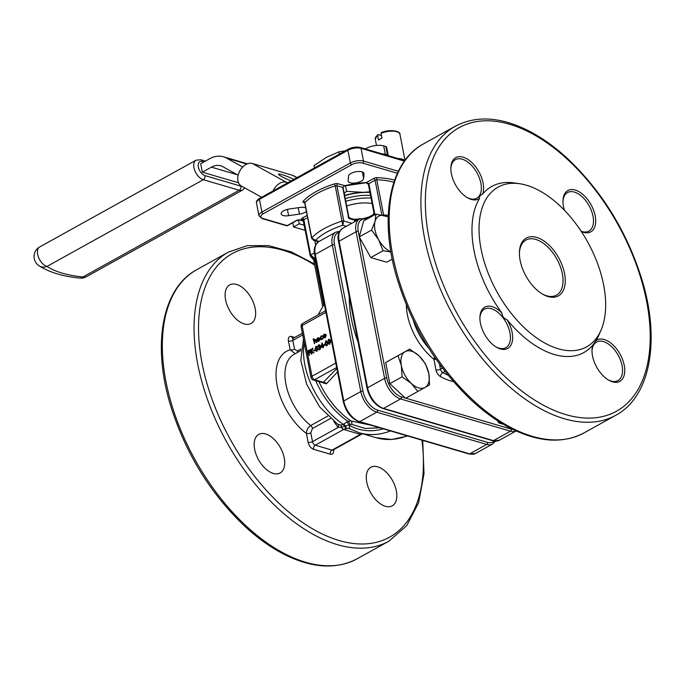 <?xml version="1.0" encoding="UTF-8"?>
<svg xmlns="http://www.w3.org/2000/svg" width="685" height="685" viewBox="0 0 685 685"><rect width="100%" height="100%" fill="white"/><g stroke="black" fill="none" stroke-linecap="round" stroke-linejoin="round"><path stroke-width="1.03" d="M261.627 197.254L241.394 186.046A12.595 8.7 -61 0 1 239.048 172.552A12.595 8.7 -61 0 1 252.363 163.492L286.219 182.244A12.595 8.7 119 0 0 273.075 190.901M296.888 177.689L292.529 175.274L252.363 163.492M292.529 175.274A12.595 8.7 -61 0 1 293.771 175.797L297.033 177.603M287.82 182.715L286.219 182.244M291.116 180.883A11.808 1.31 -157.1 0 1 278.495 174.17A11.808 1.31 -157.1 0 1 281.912 174.624A11.808 1.31 -157.1 0 1 293.891 179.35M238.166 175.197L222.882 166.729A20.464 14.625 -73.7 0 0 220.733 165.83A20.464 14.625 -73.7 0 0 211.417 167.149L202.34 172.183L200.696 163.724L209.773 158.689A29.909 21.372 106.3 0 1 223.396 156.762A29.909 21.372 106.3 0 1 226.529 158.081L242.695 167.029M349.264 296.631A95.249 53.987 61 0 0 358.109 342.14M390.895 251.96L383.052 250.744L378.625 239.69L371.561 230.1L375.063 221.366L375.937 214.105L363.641 220.921L359.265 236.916L370.765 257.569L386.631 262.218L392.231 259.11M389.799 383.66L405.589 398.268L417.884 391.443L411.3 383.412L402.086 376.836L389.799 383.66L385.681 362.502L409.664 349.127L418.877 355.703L425.453 363.735L428.827 373.582L429.572 384.893L417.884 391.443M497.515 420.693L498.757 422.919L503.269 424.238M548.094 296.571A33.06 18.735 -119 0 1 542.708 294.207A33.06 18.735 -119 0 1 519.427 252.251A33.06 18.735 -119 0 1 539.866 238.637A33.06 18.735 -119 0 1 564.534 273.486A33.06 18.735 -119 0 1 548.094 296.571M526.448 185.233A91.31 51.752 -119 0 1 590.016 246.403A91.31 51.752 -119 0 1 600.976 330.281A91.31 51.752 -119 0 1 497.087 292.084A91.31 51.752 -119 0 1 519.65 183.726A91.31 51.752 -119 0 1 526.448 185.233M339.34 154.125L338.895 151.83L326.206 157.473L314.013 165.642L314.458 167.936M338.895 151.83L345.266 150.837M365.293 148.936L366.175 148.448A12.595 5.163 -11 0 1 383.703 145.896L385.818 146.513A3.151 1.293 -11 0 1 386.64 147.172L388.284 155.623A3.151 1.293 169 0 0 387.462 154.973L385.347 154.348A12.595 5.163 169 0 0 381.896 153.8M381.442 135.579L378.094 134.594L377.606 135.253A12.578 5.163 169 0 0 375.26 139.141L376.485 145.443M378.094 134.594L377.606 135.253L378.54 140.048A12.578 5.163 169 0 1 381.939 138.156L381.014 133.361L381.494 132.71L381.014 133.361A12.578 5.163 169 0 1 399.954 134.346L405.006 160.316M344.632 195.49A29.909 12.27 -11 0 1 363.127 192.339A29.909 12.27 -11 0 1 367.177 192.357M328.946 339.452L330.649 341.113L329.862 344.153L328.988 344.161M329.408 339.323L328.526 339.323L330.221 340.993L329.434 344.033L328.766 344.127L329.194 344.247M324.784 344.324L325.289 344.906L323.911 345.677L323.397 345.094L325.127 344.427M322.575 346.927L320.811 347.543L322.078 342.902L322.746 345.959L323.166 345.728L323.037 347.449L322.515 346.601L320.426 347.432L319.458 349.564L319.886 349.692L318.696 349.701L319.458 349.564L318.003 348.913L319.15 349.316M322.147 342.86L323.106 345.762M323.166 345.728L323.466 347.578L322.721 347.629M314.809 349.855L315.323 350.437L313.516 351.088L313.43 350.626L315.16 349.958M311.529 351.962L311.923 353.982L311.178 354.034L310.305 349.564L311.05 349.504L311.238 350.48M310.63 349.384L310.964 351.088L312.129 348.554L313.011 348.417L311.632 351.405L314.021 352.818L311.076 351.696L311.923 353.982M309.663 349.924L308.318 351.174L308.584 352.552L310.014 351.756L310.528 352.338L309.098 353.135L309.2 355.489L307.908 350.891L309.663 349.924L310.168 350.506L308.738 351.294L308.944 352.347M324.604 334.366L325.709 334.357L326.3 335.316L325.264 337.756L324.202 337.808M325.461 334.237L325.872 335.188L324.844 337.628L323.988 337.774L323.149 336.703L323.286 335.342L324.185 334.246L325.461 334.237M315.973 340.317L315.168 340.051L314.441 341.413L314.475 343.682L313.156 338.964L313.901 338.912L314.132 340.094M315.545 339.495L314.723 339.495L316.778 342.397L316.033 342.457L315.168 340.051M315.151 339.614L316.453 340.728L316.778 342.397M317.686 337.851L318.876 337.902L319.381 338.878L317.027 340.188L318.217 340.856L319.381 339.666L318.337 341.241L316.684 340.291L316.778 339.032L317.686 337.851L319.296 338.03L318.114 337.97L319.296 338.03L319.801 339.007L317.446 340.308L318.645 340.984M319.381 339.666L319.801 339.786L318.765 341.361L317.737 341.421M321.488 336.104L322.841 336.198L321.539 336.515L320.657 338.424L321.085 339.126M321.539 336.515L322.181 336.438L321.111 336.395L320.238 338.296L321.616 338.972L322.781 337.936L321.693 339.375L320.743 339.537L319.921 338.518L321.059 335.975L322.447 335.95L322.609 336.558M322.781 337.936L323.2 338.065L322.113 339.503L320.957 339.572M316.205 346.524L318.003 348.913M317.48 348.057L316.693 351.097L315.031 349.418L315.785 346.396L317.9 348.185L317.121 351.225L316.247 351.225M316.667 346.387L315.785 346.396M319.938 345.737L319.073 345.437L318.457 346.541L317.712 346.601L318.559 344.855L319.475 344.838M318.979 344.983L320.255 345.557L320.015 346.713L320.854 347.552L319.886 349.692L318.431 349.033M320.015 346.713L320.426 347.432M319.869 347.218L318.816 347.312L319.51 345.608L319.073 345.437M326.171 340.984L327.875 342.654L327.087 345.694L326.223 345.694M326.634 340.856L325.752 340.865L327.456 342.526L326.668 345.565L326 345.66L326.42 345.788M303.506 338.947L300.792 360.25L306.649 384.216L319.561 406.821L337.645 424.143L340.762 425.085L343.022 424.58L347.894 421.258L351.054 420.975L371.039 425.239M337.517 371.938L326.411 383.814L322.849 382.761M366.758 482.214A22.04 12.493 -119 0 1 370.859 467.281A22.04 12.493 -119 0 1 392.479 480.493A22.04 12.493 -119 0 1 392.248 505.83A22.04 12.493 -119 0 1 366.758 482.214M254.649 449.326A22.04 12.493 -119 0 1 258.75 434.393A22.04 12.493 -119 0 1 280.37 447.605A22.04 12.493 -119 0 1 280.139 472.941A22.04 12.493 -119 0 1 254.649 449.326M225.588 299.842A22.04 12.493 -119 0 1 229.689 284.909A22.04 12.493 -119 0 1 251.309 298.121A22.04 12.493 -119 0 1 251.078 323.457A22.04 12.493 -119 0 1 225.588 299.842M295.235 353.691L290.157 349.838A3.151 1.293 169 0 0 294.541 349.196L297.401 350.994L301.006 348.999M379.721 427.782L365.131 428.459L351.568 424.298L341.532 427.175L338.116 427.44L333.741 421.335M330.401 418.552L312.471 428.502L310.793 432.817A3.151 1.293 -11 0 1 306.409 433.459C306.495 430.06 307.916 427.431 310.699 425.548L327.747 416.086M313.653 258.288L314.09 257.962L311.041 257.123L310.271 255.728A1.575 0.642 -11 0 1 310.177 255.565L310.177 255.565A1.575 0.642 -11 0 1 310.665 254.948L314.09 257.962A3.151 1.781 -119 0 1 315.562 258.998M363.624 178.494A7.869 3.228 -11 0 1 356.054 182.878A7.869 3.228 -11 0 1 348.151 181.123A7.869 3.228 -11 0 1 348.134 180.754L348.511 176.105A7.869 3.228 -11 0 1 356.089 171.721A7.869 3.228 -11 0 1 363.992 173.476A7.869 3.228 -11 0 1 364.009 173.844L363.624 178.494L362.356 171.969M306.375 211.408A7.869 3.228 -11 0 1 299.465 214.097L288.625 215.681A7.869 3.228 -11 0 1 281.167 213.857A7.869 3.228 -11 0 1 289.164 209.036L300.013 207.452A7.869 3.228 -11 0 1 305.656 207.709M482.608 194.129C479.928 195.371 478.926 196.775 479.594 198.35A23.615 13.383 -119 0 1 467.487 197.76A23.615 13.383 -119 0 1 450.85 167.782A23.615 13.383 -119 0 1 465.449 158.064A23.615 13.383 -119 0 1 483.071 182.955A23.615 13.383 -119 0 1 482.608 194.129A94.95 53.815 -119 0 1 514.212 182.929L519.65 183.726M501.891 313.019C502.156 316.316 503.86 318.516 507.003 319.63A23.615 13.383 -119 0 1 512.132 332.448A23.615 13.383 -119 0 1 496.539 347.252A23.615 13.383 -119 0 1 479.911 317.275A23.615 13.383 -119 0 1 501.891 313.019A94.95 53.815 -119 0 1 479.594 198.35M592.996 344.855L596.01 340.633A23.615 13.383 -119 0 1 612.125 344.127A23.615 13.383 -119 0 1 624.24 365.328A23.615 13.383 -119 0 1 608.657 380.132A23.615 13.383 -119 0 1 592.02 350.155A23.615 13.383 -119 0 1 592.996 344.855A94.95 53.815 -119 0 1 507.003 319.63M600.976 330.281L598.776 335.316A94.95 53.815 -119 0 1 596.01 340.633M564.423 210.261A23.615 13.383 -119 0 1 562.959 200.671A23.615 13.383 -119 0 1 577.558 190.944A23.615 13.383 -119 0 1 595.188 215.844A23.615 13.383 -119 0 1 581.351 231.547M349.453 218.284L348.751 218.438L342.723 187.433L336.917 185.729L343.767 220.964L342.757 225.254L335.239 185.832A55.1 22.605 169 0 0 304.885 202.683L311.735 237.918L315.537 240.358L313.687 240.435L311.598 238.26A1.575 0.642 -11 0 1 311.735 237.918A55.1 22.605 -11 0 1 342.089 221.067A1.575 0.642 -11 0 1 343.767 220.964L351.756 223.31M381.828 214.902L375.08 180.172L368.847 183.631L366.261 182.604L373.745 178.451A3.151 1.293 169 0 1 377.144 177.672A56.675 23.256 -11 0 1 394.594 180.155M374.25 212.752L374.875 214.636L368.718 218.053A1.575 0.89 -119 0 1 369.009 216.982L373.197 214.662L373.959 213.035L368.359 184.239L366.055 182.767A1.575 0.505 -92.3 0 0 366.261 182.604A45.655 18.735 -11 0 0 344.752 185.738L342.723 187.433A1.575 0.642 -11 0 1 343.134 187.767L348.819 217.017L349.77 218.061L353.794 219.243A1.575 1.122 -73.7 0 1 354.487 220.125L348.751 218.438L348.126 216.563M368.359 184.239A1.575 0.642 169 0 1 368.847 183.631L374.875 214.636L373.385 214.79M303.481 221.144L302.188 220.707A1.575 1.122 -73.7 0 0 302.898 220.604L303.429 220.861M344.897 185.703L337.774 183.691A3.151 1.293 169 0 0 334.417 183.897A56.675 23.256 -11 0 0 303.198 201.227A3.151 1.293 169 0 0 303.746 202.572L304.697 202.854M316.753 261.405L315.323 261.935L313.696 260.035L322.712 306.409M333.509 449.797A6.413 3.631 61 0 1 330.307 454.198A3.151 2.252 106.3 0 1 332.028 450.122A3.262 1.849 61 0 0 333.047 450.054L361.415 434.307A3.262 1.849 61 0 1 360.404 434.376L343.647 429.461L315.271 445.207L332.028 450.122L360.404 434.376A12.595 8.999 106.3 0 1 360.55 434.299L362.219 433.639M343.459 424.238A3.151 2.115 49.1 0 1 345.42 425.993A3.262 2.218 87.2 0 0 347.201 428.399L343.784 429.384A12.595 8.999 -73.7 0 0 343.647 429.461A3.262 1.849 61 0 1 341.344 427.217A3.151 1.661 95.2 0 0 340.608 425.068M436.139 359.325L433.896 359.214A3.151 1.541 128.3 0 1 434.735 357.287M340.762 425.085A3.151 1.67 93.8 0 1 341.532 427.175A3.262 1.867 61.9 0 0 343.784 429.384M360.55 434.299A3.262 1.867 61.9 0 0 361.552 434.239L362.665 433.768M313.499 258.339A3.151 2.064 -101.1 0 1 315.323 261.935L323.68 304.919M351.568 424.298A3.151 2.183 116.9 0 0 351.054 420.975A61.462 34.832 61 0 1 318.902 381.605M383.292 428.836A81.755 58.413 -73.7 0 1 349.735 425.556A15.858 11.328 106.3 0 0 348.665 425.06A3.151 1.781 61 0 0 346.661 421.943M345.24 426.053A3.151 2.098 50 0 0 343.331 424.34A59.826 33.907 61 0 1 304.251 342.825M310.793 432.817L312.514 441.645L338.116 427.44A3.151 2.183 117.9 0 0 337.645 424.143M434.975 359.377A3.151 0.762 111.3 0 1 435.326 358.144M466.896 197.408A22.04 12.493 61 0 0 476.777 198.205A22.04 12.493 61 0 0 480.879 183.272A22.04 12.493 61 0 0 455.388 159.665A22.04 12.493 61 0 0 450.841 168.467M581.163 231.265A22.04 12.493 61 0 0 588.894 231.093A22.04 12.493 61 0 0 592.996 216.16A22.04 12.493 61 0 0 567.497 192.545A22.04 12.493 61 0 0 562.95 201.356M608.066 379.781A22.04 12.493 61 0 0 617.947 380.577A22.04 12.493 61 0 0 622.048 365.644A22.04 12.493 61 0 0 596.558 342.038A22.04 12.493 61 0 0 592.011 350.84M495.957 346.893A22.04 12.493 61 0 0 505.838 347.697A22.04 12.493 61 0 0 509.94 332.764A22.04 12.493 61 0 0 484.449 309.149A22.04 12.493 61 0 0 479.894 317.96M326.411 383.814A3.151 2.714 28.8 0 0 323.337 382.281L336.849 368.521M323.337 382.281L323.174 382.864L313.199 379.935A3.151 2.252 106.3 0 0 314.638 379.73L323.337 382.281M315.554 340.197L314.749 339.923L314.021 341.293L314.792 343.502M313.482 338.784L313.858 340.728L314.723 339.495M317.617 340.959L318.217 340.856M318.765 341.361L317.934 341.507M316.984 339.769L318.979 338.655L317.78 338.244L316.984 339.769M318.979 338.655L317.78 338.244L318.208 338.364L317.403 339.888M318.671 338.236L318.208 338.364M320.863 339.092L321.616 338.972M324.904 334.554L324.262 334.648L323.474 336.523L324.758 337.225L325.555 335.376L324.262 334.648L324.313 337.362M324.091 337.328L324.758 337.225M325.872 335.188L326.3 335.316M325.11 334.648L324.681 334.768M310.014 351.756L308.678 353.006L309.517 355.309M312.591 348.297L311.213 351.285L314.021 352.818M313.602 352.689L313.165 352.929M314.903 350.318L313.516 351.088M317.121 351.225L316.453 351.319M315.357 349.239L316.616 350.634L317.241 349.436L317.155 348.237L315.879 346.85L315.357 349.239L317.044 350.763M316.136 350.694L316.616 350.634M316.367 346.79L315.879 346.85L316.307 346.97L315.776 349.359M319.51 345.608L318.653 345.308L318.028 346.422L318.457 346.541M318.328 348.733L319.381 349.102L320.109 347.646L319.681 347.115M320.109 347.646L318.816 347.312M319.381 349.102L318.825 349.222M319.595 346.593L320.058 346.756L319.595 346.593L320.255 345.557M318.559 344.855L319.835 345.437M321.351 346.738L322.429 346.139L322.053 344.195L321.351 346.738M323.037 347.449L323.466 347.578M323.251 346.19L323.68 346.31M322.241 345.171L321.89 346.439M324.87 344.786L323.491 345.548M327.087 345.694L325.007 343.887L325.752 340.865M325.332 343.707L326.591 345.103L327.216 343.904L327.13 342.705L325.854 341.318L325.332 343.707L327.01 345.223M326.103 345.163L326.591 345.103M326.334 341.258L325.854 341.318L325.752 343.827M329.862 344.153L327.772 342.346L328.526 339.323M328.098 342.166L329.357 343.562L329.982 342.372L329.896 341.164L328.62 339.777L328.098 342.166L329.785 343.69M328.877 343.622L329.357 343.562M329.108 339.717L328.62 339.777L329.048 339.906L328.526 342.294M332.208 342.491L330.547 340.813L331.292 337.791M331.394 338.244L330.872 340.633L332.131 342.029M331.197 339.452L331.677 341.901M372.109 203.548A25.191 10.335 169 0 0 346.67 205.98M371.039 198.042A34.635 14.214 169 0 0 345.762 201.296M370.517 195.362A34.361 14.094 169 0 0 345.24 198.599M369.951 192.425A34.635 14.214 169 0 0 344.675 195.679M369.84 191.851L363.127 192.339L346.576 191.338L344.195 193.23M345.48 185.703L346.576 191.338M397.848 158.483A12.578 5.163 -11 0 1 404.604 160.461M542.126 293.865A31.484 17.844 61 0 0 556.485 295.132A31.484 17.844 61 0 0 562.342 273.803A31.484 17.844 61 0 0 525.926 240.075A31.484 17.844 61 0 0 519.41 252.928M375.937 214.105L388.224 216.794M371.561 230.1L359.265 236.916M383.052 250.744L370.765 257.569M388.215 216.991A20.464 11.602 -119 0 0 385.184 215.698A20.464 11.602 61 0 0 375.063 221.366A20.464 11.602 61 0 0 378.625 239.69A20.464 11.602 61 0 0 390.87 251.832M402.086 376.836L401.35 365.525L397.976 355.678L385.681 362.502M397.976 355.678L409.664 349.127M499.964 422.251L498.757 422.919M401.35 365.525A20.464 11.602 -119 0 1 405.135 351.67A20.464 11.602 61 0 1 418.877 355.703A20.464 11.602 61 0 1 428.827 373.582A20.464 11.602 61 0 1 425.042 387.436A20.464 11.602 61 0 1 411.3 383.412A20.464 11.602 61 0 1 401.35 365.525M238.551 182.801L202.34 172.183M298.514 219.996L299.251 223.807L293.582 226.958L292.76 222.736M304.286 225.279L299.251 223.807M305.279 230.383L293.582 226.958M246.883 164.049L226.529 158.081M439.505 364.035L440.515 369.232A3.262 1.336 -11 0 1 435.968 369.891L433.896 359.214A47.231 26.766 -119 0 1 406.376 304.859M453.393 381.528A63.089 35.757 -119 0 1 440.489 376.587A6.525 3.699 61 0 1 435.968 369.891M366.638 219.26A17.322 9.813 61 0 0 358.298 231.427L359.325 236.719M359.411 237.181L386.785 378A17.322 9.813 61 0 0 401.427 396.915L405.392 398.079M405.743 398.182L511.353 429.161A17.322 9.813 61 0 0 513.048 429.495M325.932 312.343L302.111 325.555L311.975 376.296L335.787 363.076M314.698 265.155A162.157 91.901 61 0 0 202.101 363.435A162.157 91.901 61 0 0 334.28 538.958A162.157 91.901 61 0 0 421.926 440.164M330.307 454.198L313.55 449.283A6.413 3.631 61 0 1 308.13 442.287L306.409 433.459A50.382 28.556 -119 0 1 277.142 385.45A50.382 28.556 -119 0 1 290.157 349.838L288.445 341.01A3.151 1.293 169 0 0 292.829 340.376L294.541 349.196M294.73 337.44L291.63 336.532A6.413 3.631 61 0 0 288.445 341.01M302.71 334.888L292.829 340.376A3.262 1.849 -119 0 1 293.437 338.159L302.385 333.193M413.26 320.238A44.08 24.985 61 0 0 428.844 348.322M300.835 350.574L294.113 354.308A44.08 24.985 61 0 0 286.373 386.349A44.08 24.985 61 0 0 310.699 425.548A3.151 1.781 61 0 1 312.471 428.502M349.898 424.383A3.151 1.781 61 0 0 347.894 421.258A59.826 33.907 -119 0 1 315.708 380.672M317.532 241.565L317.686 242.362M302.188 220.707L299.893 220.031A1.575 1.122 -73.7 0 0 300.612 219.936A3.151 1.293 169 0 0 296.228 220.57A1.575 0.89 61 0 0 296.716 220.536L287.64 225.57A1.575 0.89 61 0 1 287.152 225.605L296.228 220.57M300.612 219.936L302.898 220.604A56.675 23.256 -11 0 1 301.691 219.542A3.151 1.293 169 0 1 302.479 217.993L307.154 215.407M397.403 173.279L362.648 163.09A7.869 3.228 169 0 0 351.696 164.683L263.228 213.78A7.869 3.228 169 0 0 262.843 218.472L287.152 225.605A1.575 1.122 106.3 0 1 286.441 225.708A1.575 1.575 0 0 0 287.64 225.57M393.875 182.236A55.1 22.605 169 0 0 376.776 179.778L383.626 215.013A55.1 22.605 -11 0 1 388.267 215.278M346.353 226.307L342.757 225.254A51.957 21.312 169 0 0 315.537 240.358L319.133 241.411M339.178 232.343A17.322 9.813 61 0 0 334.477 244.648L362.973 391.221A17.322 9.813 61 0 0 377.606 410.135L487.54 442.382A17.322 9.813 61 0 0 494.185 441.063M228.49 252.08L196.732 269.702A165.308 93.691 61 0 0 195.028 459.712A165.308 93.691 61 0 0 357.159 558.789L388.909 541.167A165.308 93.691 -119 0 1 197.717 364.069A165.308 93.691 -119 0 1 228.49 252.08L247.259 245.658L268.46 245.615L291.159 251.832L314.466 263.982M566.024 414.656A162.157 91.901 61 0 0 617.981 224.569A162.157 91.901 61 0 0 429.409 169.255A162.157 91.901 61 0 0 566.024 414.656M564.303 418.74A165.308 93.691 -119 0 1 435.711 277.434A165.308 93.691 -119 0 1 455.319 126.211L423.57 143.833A165.308 93.691 61 0 0 421.857 333.835A165.308 93.691 61 0 0 583.988 432.92L615.746 415.298A165.308 93.691 -119 0 1 564.303 418.74M469.662 453.855L486.675 444.419L376.75 412.173L359.736 421.617L469.662 453.855A18.889 10.703 61 0 0 475.544 453.461L468.942 453.958A1.575 1.122 -73.7 0 0 469.662 453.855M343.767 400.982L360.781 391.537L332.285 244.965L315.271 254.4L343.767 400.982A18.889 10.703 61 0 0 359.736 421.617A1.575 1.122 -73.7 0 1 359.017 421.712C351.131 418.484 345.882 411.771 343.279 401.59A1.575 0.642 -11 0 1 343.767 400.982M338.604 241.796C337.106 236.351 338.441 231.881 342.611 228.388A18.889 10.703 61 0 0 339.092 241.189A1.575 0.642 -11 0 0 338.604 241.796L367.091 388.378A1.575 0.642 169 0 1 367.58 387.761L384.593 378.325L356.106 231.744L339.092 241.189L367.58 387.761A18.889 10.703 61 0 0 383.557 408.397A1.575 1.122 106.3 0 1 382.838 408.5L492.763 440.746A1.575 1.122 106.3 0 0 493.483 440.643L510.496 431.199L400.562 398.953L383.557 408.397L493.483 440.643A18.889 10.703 61 0 0 499.356 440.249L516.122 430.942A18.889 10.703 -119 0 1 510.496 431.199A1.575 1.122 -73.7 0 0 511.353 429.161M377.606 410.135A1.575 1.122 106.3 0 1 376.75 412.173A18.889 10.703 -119 0 1 360.781 391.537A1.575 0.642 169 0 1 362.973 391.221M401.427 396.915A1.575 1.122 106.3 0 1 400.562 398.953A18.889 10.703 -119 0 1 384.593 378.325A1.575 0.642 169 0 1 386.785 378M475.544 453.461L492.558 444.026A18.889 10.703 -119 0 1 486.675 444.419A1.575 1.122 106.3 0 0 487.54 442.382M334.477 244.648A1.575 0.642 169 0 0 332.285 244.965A18.889 10.703 -119 0 1 335.804 232.164L318.79 241.608A18.889 10.703 61 0 0 315.271 254.4A1.575 0.642 -11 0 0 314.783 255.017C313.285 249.571 314.62 245.102 318.79 241.608M358.298 231.427A1.575 0.642 169 0 0 356.106 231.744A18.889 10.703 -119 0 1 359.616 218.952L342.611 228.388M357.741 219.988A37.786 15.498 169 0 0 357.022 220.133L357.073 220.364M307.582 217.624L303.815 219.714L310.665 254.948L314.466 252.842M315.631 244.99L314.809 240.769M354.779 221.632L354.487 220.125A3.151 1.293 -11 0 0 357.022 220.133L356.859 219.217L353.794 219.243M366.972 218.678A3.151 1.293 -11 0 0 368.718 218.053L368.727 218.104M404.441 161.095L361.046 148.362A9.444 3.879 169 0 0 347.894 150.28A1.575 0.89 -119 0 1 348.194 149.219L259.726 198.307A1.575 0.89 -119 0 0 259.435 199.378L261.901 212.059L350.36 162.97L347.894 150.28L259.435 199.378A9.444 3.879 169 0 0 256.498 203.034L258.964 215.724A9.444 3.879 -11 0 1 261.901 212.059A1.575 0.89 -119 0 0 263.228 213.78M404.844 160.538L360.353 147.489A1.575 1.122 -73.7 0 1 361.046 148.362L363.512 161.052L398.353 171.276M351.696 164.683A1.575 0.89 -119 0 1 350.36 162.97A9.444 3.879 -11 0 1 363.512 161.052A1.575 1.122 -73.7 0 1 362.648 163.09M315.237 257.329L314.09 257.962M382.787 215.099A1.575 0.642 -11 0 1 383.626 215.013M373.745 178.451A1.575 0.89 61 0 1 375.08 180.172A1.575 0.642 -11 0 1 376.776 179.778A1.575 0.702 91.9 0 1 377.144 177.672M366.013 218.395L364.3 218.07M334.417 183.897L335.239 185.832A1.575 0.642 -11 0 1 336.917 185.729A1.575 1.122 -73.7 0 1 337.774 183.691M311.598 238.26L304.748 203.025A1.575 0.642 -11 0 1 304.885 202.683A1.575 1.259 42.6 0 0 303.198 201.227M304.748 203.025L304.388 202.443A1.575 1.122 -73.7 0 0 303.746 202.572M303.421 220.493A1.575 0.642 -11 0 1 303.327 220.33A1.575 0.642 -11 0 1 303.815 219.714A1.575 0.89 61 0 0 302.479 217.993M303.327 220.202A1.575 1.379 -45.9 0 0 301.691 219.542M262.843 218.472A1.575 1.122 106.3 0 1 262.124 218.575L286.441 225.708M366.86 219.14A1.575 1.122 -73.7 0 0 366.218 218.455L359.616 218.952M390.476 430.942A85.017 60.742 106.3 0 1 359.394 432.809L376.151 437.724A85.017 60.742 -73.7 0 0 407.233 435.857M445.01 371.339L442.775 372.58A3.262 1.849 -119 0 1 440.515 369.232L442.527 368.11M440.489 376.587A3.262 1.978 -60.7 0 1 442.775 372.58A59.826 33.907 61 0 0 448.041 375.149M350.181 428.947A12.595 8.999 -73.7 0 0 349.384 428.647A12.595 8.999 -73.7 0 0 347.201 428.399M308.13 442.287A3.151 1.293 -11 0 0 312.514 441.645A3.262 1.849 61 0 0 315.271 445.207A3.151 2.252 -73.7 0 0 313.55 449.283M291.63 336.532A3.151 2.252 -73.7 0 0 292.983 338.287L293.437 338.159M343.022 424.58A3.151 2.055 58.4 0 1 344.658 426.25A3.262 2.064 81.9 0 0 346.404 428.467M349.735 425.556A3.262 2.252 118.7 0 0 350.36 429.058L359.394 432.809M297.324 352.527A3.151 1.781 61 0 0 297.401 350.994M299.465 214.097L298.232 207.718M288.625 215.681L287.4 209.379M364.009 173.844L363.863 173.117M336.652 367.511L314.638 379.73A3.151 1.781 -119 0 1 311.975 376.296A3.151 1.293 -11 0 0 310.999 377.512A3.151 3.151 0 0 0 313.199 379.935M310.999 377.512L301.135 326.779A3.151 1.293 -11 0 1 302.111 325.555A3.151 1.781 -119 0 1 302.701 323.423L325.615 310.707M383.703 145.896L385.347 154.348M387.462 154.973L385.818 146.513M366.329 149.236L366.175 148.448M82.919 276.971A11.02 5.9 95.6 0 1 79.939 278.076A11.02 11.02 0 0 0 86.353 276.749A11.02 6.242 61 0 1 82.919 276.971L239.219 190.242L203.282 179.701L46.982 266.431A99.188 40.689 169 0 0 82.919 276.971M241.908 186.329A7.869 4.461 -119 0 1 240.94 186.166L205.003 175.625A3.151 2.252 106.3 0 1 203.282 179.701A11.02 6.242 -119 0 1 193.966 167.662A11.02 6.242 -119 0 1 196.021 160.196L39.721 246.934A11.02 6.242 -119 0 0 37.666 254.4A11.02 6.242 -119 0 0 46.982 266.431A11.02 9.265 123.3 0 1 39.011 265.771C49.5 272.425 63.14 276.526 79.939 278.076M86.353 276.749L242.653 190.01A11.02 6.242 -119 0 1 239.219 190.242A3.151 2.252 -73.7 0 0 240.94 186.166M205.003 175.625A7.869 4.461 -119 0 1 198.35 167.029A7.869 4.461 -119 0 1 202.263 161.532A3.151 2.252 106.3 0 0 200.885 159.768L196.021 160.196M203.83 161.985L202.263 161.532M237.404 174.769L211.417 167.149M377.752 134.637L375.26 139.141M324.305 303.986L318.028 314.92M313.696 260.035L310.177 255.565L303.061 219.825M318.422 241.831L313.679 240.435M369.009 216.982L365.721 217.924M360.344 218.601L356.859 219.217M366.055 182.767L344.855 185.858C343.373 186.534 342.8 187.168 343.134 187.767M360.353 147.489C356.363 146.616 352.304 147.189 348.194 149.219M258.964 215.724L262.124 218.575M259.726 198.307C257.106 199.874 256.036 201.45 256.498 203.034M296.716 220.536L299.893 220.031M367.443 218.815L366.218 218.455M367.091 388.378C369.703 398.559 374.952 405.263 382.838 408.5M492.763 440.746L499.356 440.249M339.743 231.239L335.804 232.164M492.558 444.026L495.426 441.174M468.942 453.958L359.017 421.712M343.279 401.59L314.783 255.017M349.384 428.647L350.36 429.058M407.721 436.002L391.717 439.487L376.151 437.724M615.746 415.298C650.339 396.863 660.52 340.633 642.093 280.105C627.169 232.087 602.261 191.509 567.351 158.389C555.287 147.301 542.982 138.413 530.43 131.743C501.814 116.861 476.777 115.011 455.319 126.211M423.57 143.833C388.977 162.259 378.796 218.489 397.223 279.018C412.139 327.045 437.056 367.614 471.965 400.734C484.021 411.831 496.325 420.71 508.878 427.38C537.502 442.262 562.539 444.111 583.988 432.92M196.732 269.702C162.148 288.137 151.959 344.367 170.385 404.895C185.31 452.913 210.218 493.491 245.127 526.611C257.192 537.699 269.496 546.587 282.049 553.257C310.665 568.139 335.701 569.988 357.159 558.789M422.705 440.395L424.006 473.712L418.629 502.679L406.744 525.652L388.909 541.167M302.701 323.423A3.151 3.151 0 0 0 301.135 326.779M320.229 346.738L319.801 346.619M381.22 132.71C389.423 128.729 400.948 131.246 399.954 134.346M39.721 246.934A11.02 11.02 0 0 0 39.011 265.771M242.653 190.01L244.802 187.93M205.431 161.103L200.885 159.768M247.439 163.818L223.396 156.762"/></g></svg>
